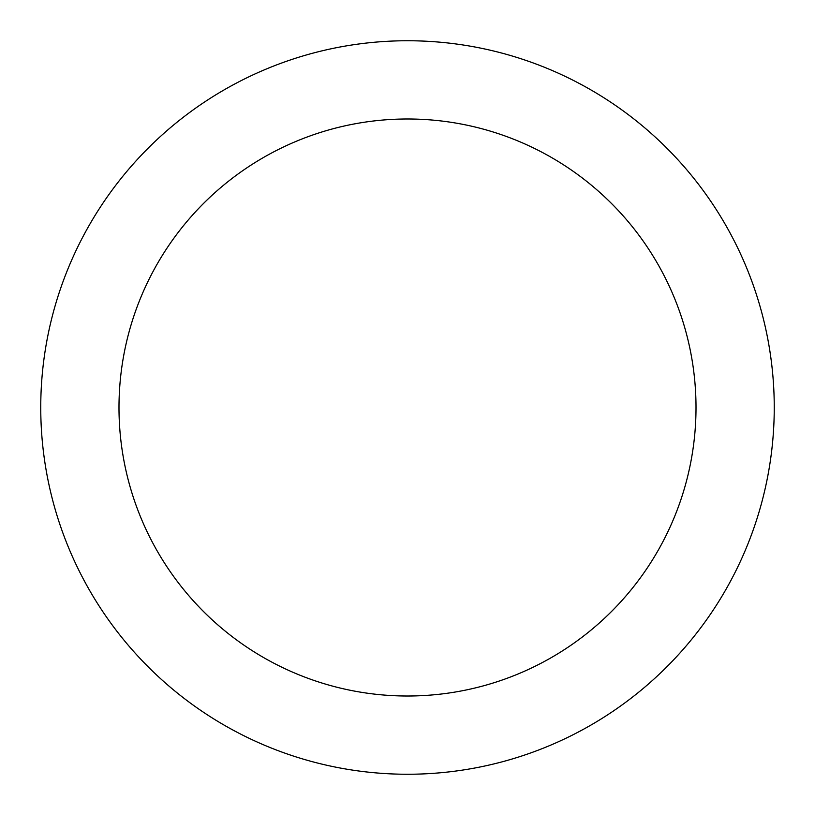 <?xml version="1.0" encoding="UTF-8"?>
<svg xmlns="http://www.w3.org/2000/svg" width="815" height="815" viewBox="0 0 815 815"><rect width="100%" height="100%" fill="white"/><g stroke="black" fill="none" stroke-linecap="round" stroke-linejoin="round"><path stroke-width="1.22" d="M407.5 774.25A366.75 366.75 0 0 0 774.25 407.5A366.75 366.75 0 0 0 407.5 40.75A366.75 366.75 0 0 0 40.75 407.5A366.75 366.75 0 0 0 407.5 774.25M407.5 696.01A288.51 288.51 0 0 0 696.01 407.5A288.51 288.51 0 0 0 407.5 118.99A288.51 288.51 0 0 0 118.99 407.5A288.51 288.51 0 0 0 407.5 696.01"/></g></svg>
